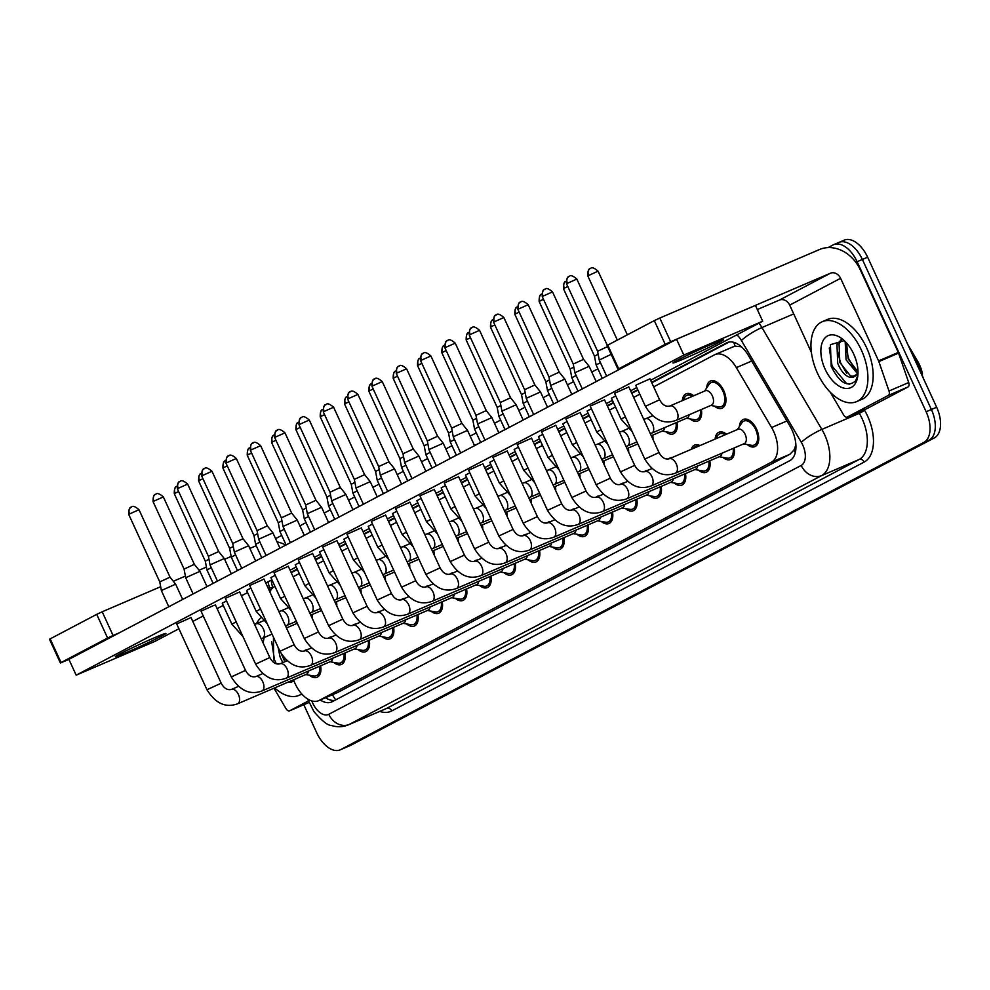 <?xml version="1.0" encoding="UTF-8"?>
<svg xmlns="http://www.w3.org/2000/svg" width="990" height="990" viewBox="0 0 990 990"><rect width="100%" height="100%" fill="white"/><g stroke="black" fill="none" stroke-linecap="round" stroke-linejoin="round"><path stroke-width="1.49" d="M706.637 388.031A14.788 8.415 66.8 0 1 710.461 381.002A14.788 8.415 66.8 0 1 723.752 390.654A14.788 8.415 66.8 0 1 722.118 408.177A14.788 8.415 66.8 0 1 714.384 406.11M682.32 400.641A14.788 8.415 66.8 0 1 686.132 393.81A14.788 8.415 66.8 0 1 693.705 395.765M739.431 426.48A14.788 8.415 66.8 0 1 743.255 419.451A14.788 8.415 66.8 0 1 756.546 429.103A14.788 8.415 66.8 0 1 754.912 446.626A14.788 8.415 66.8 0 1 747.178 444.56M715.114 439.09A14.788 8.415 66.8 0 1 718.926 432.259A14.788 8.415 66.8 0 1 726.499 434.214M691.255 449.336A14.788 8.415 66.8 0 1 694.596 445.079A14.788 8.415 66.8 0 1 699.992 445.587M668.72 458.964A14.788 8.415 66.8 0 1 670.279 457.887A14.788 8.415 66.8 0 1 672.222 457.491M644.391 471.772A14.788 8.415 66.8 0 1 645.95 470.708A14.788 8.415 66.8 0 1 647.905 470.312M620.074 484.58A14.788 8.415 66.8 0 1 621.633 483.516A14.788 8.415 66.8 0 1 623.576 483.12M595.745 497.401A14.788 8.415 66.8 0 1 597.304 496.337A14.788 8.415 66.8 0 1 599.259 495.928M571.416 510.209A14.788 8.415 66.8 0 1 572.987 509.145A14.788 8.415 66.8 0 1 574.93 508.749M547.099 523.029A14.788 8.415 66.8 0 1 548.658 521.965A14.788 8.415 66.8 0 1 550.601 521.557M522.769 535.837A14.788 8.415 66.8 0 1 524.341 534.773A14.788 8.415 66.8 0 1 526.284 534.377M498.453 548.658A14.788 8.415 66.8 0 1 500.012 547.581A14.788 8.415 66.8 0 1 501.955 547.185M474.123 561.466A14.788 8.415 66.8 0 1 475.683 560.402A14.788 8.415 66.8 0 1 477.638 560.006M449.807 574.274A14.788 8.415 66.8 0 1 451.366 573.21A14.788 8.415 66.8 0 1 453.309 572.814M425.477 587.095A14.788 8.415 66.8 0 1 427.036 586.031A14.788 8.415 66.8 0 1 428.992 585.635M401.148 599.903A14.788 8.415 66.8 0 1 402.72 598.839A14.788 8.415 66.8 0 1 404.663 598.443M376.831 612.723A14.788 8.415 66.8 0 1 378.39 611.659A14.788 8.415 66.8 0 1 380.333 611.251M352.502 625.532A14.788 8.415 66.8 0 1 354.074 624.467A14.788 8.415 66.8 0 1 356.016 624.071M328.185 638.352A14.788 8.415 66.8 0 1 329.744 637.288A14.788 8.415 66.8 0 1 331.687 636.879M303.856 651.16A14.788 8.415 66.8 0 1 305.415 650.096A14.788 8.415 66.8 0 1 307.37 649.7M293.572 679.796A26.099 14.85 -113.2 0 0 295.131 683.657A26.099 14.85 -113.2 0 0 318.594 700.697A26.099 14.85 -113.2 0 0 319.201 700.413L771.42 462.182A26.099 14.85 -113.2 0 0 771.606 427.544L736.35 367.624A26.099 14.85 -113.2 0 0 714.978 354.593A26.099 14.85 -113.2 0 0 714.372 354.89L653.672 386.855M922.482 373.985A23.488 13.365 -113.2 0 0 917.643 361.251L907.793 344.508M795.812 443.805A26.099 14.85 66.8 0 1 793.819 450.215L794.054 450.091A8.7 4.95 -113.2 0 0 795.935 447.245M741.436 346.834L735.125 346.154L732.823 346.97M318.594 700.697L337.652 692.493L789.871 454.274L793.819 450.215M274.948 586.377L274.539 586.587A26.099 14.85 -113.2 0 0 269.886 591.983M639.8 394.168L633.662 397.411M615.483 406.977L609.333 410.219M591.154 419.797L585.016 423.027M566.825 432.605L560.687 435.848M542.508 445.426L536.357 448.656M518.178 458.234L512.04 461.476M493.861 471.054L487.711 474.284M469.532 483.863L463.394 487.105M445.215 496.683L439.065 499.913M420.886 509.491L414.748 512.733M396.557 522.299L390.419 525.542M372.24 535.12L366.09 538.35M347.911 547.928L341.773 551.17M323.594 560.748L317.443 563.978M299.265 573.557L293.127 576.799M336.476 601.722A14.788 8.415 66.8 0 1 336.773 605.991M360.805 588.914A14.788 8.415 66.8 0 1 361.09 593.183M385.122 576.106A14.788 8.415 66.8 0 1 385.419 580.363M409.452 563.285A14.788 8.415 66.8 0 1 409.736 567.555M433.781 550.477A14.788 8.415 66.8 0 1 434.065 554.734M458.098 537.657A14.788 8.415 66.8 0 1 458.395 541.926M482.427 524.849A14.788 8.415 66.8 0 1 482.712 529.106M506.744 512.028A14.788 8.415 66.8 0 1 507.041 516.297M531.073 499.22A14.788 8.415 66.8 0 1 531.358 503.477M555.39 486.399A14.788 8.415 66.8 0 1 555.687 490.669M579.719 473.591A14.788 8.415 66.8 0 1 580.004 477.861M604.048 460.783A14.788 8.415 66.8 0 1 604.333 465.04M628.365 447.963A14.788 8.415 66.8 0 1 628.662 452.232M652.695 435.154A14.788 8.415 66.8 0 1 652.979 439.411M677.012 422.334A14.788 8.415 66.8 0 1 673.472 433.806A14.788 8.415 66.8 0 1 665.738 431.739M701.341 409.526A14.788 8.415 66.8 0 1 697.789 420.998A14.788 8.415 66.8 0 1 690.055 418.918M312.159 614.543A14.788 8.415 66.8 0 1 312.444 618.8M344.953 652.992A14.788 8.415 66.8 0 1 341.401 664.463A14.788 8.415 66.8 0 1 333.667 662.384M369.27 640.171A14.788 8.415 66.8 0 1 365.731 651.643A14.788 8.415 66.8 0 1 357.996 649.576M393.599 627.363A14.788 8.415 66.8 0 1 390.048 638.835A14.788 8.415 66.8 0 1 382.313 636.756M417.916 614.555A14.788 8.415 66.8 0 1 414.377 626.027A14.788 8.415 66.8 0 1 406.643 623.947M442.245 601.734A14.788 8.415 66.8 0 1 438.694 613.206A14.788 8.415 66.8 0 1 430.972 611.127M466.575 588.926A14.788 8.415 66.8 0 1 463.023 600.398A14.788 8.415 66.8 0 1 455.289 598.319M490.892 576.106A14.788 8.415 66.8 0 1 487.352 587.577A14.788 8.415 66.8 0 1 479.618 585.511M515.221 563.298A14.788 8.415 66.8 0 1 511.669 574.769A14.788 8.415 66.8 0 1 503.935 572.69M539.538 550.477A14.788 8.415 66.8 0 1 535.998 561.949A14.788 8.415 66.8 0 1 528.264 559.882M563.867 537.669A14.788 8.415 66.8 0 1 560.315 549.141A14.788 8.415 66.8 0 1 552.581 547.062M588.184 524.849A14.788 8.415 66.8 0 1 584.644 536.32A14.788 8.415 66.8 0 1 576.91 534.254M612.513 512.04A14.788 8.415 66.8 0 1 608.961 523.512A14.788 8.415 66.8 0 1 601.239 521.433M636.842 499.232A14.788 8.415 66.8 0 1 633.291 510.704A14.788 8.415 66.8 0 1 625.556 508.625M661.159 486.412A14.788 8.415 66.8 0 1 657.62 497.883A14.788 8.415 66.8 0 1 649.885 495.804M685.488 473.604A14.788 8.415 66.8 0 1 681.937 485.075A14.788 8.415 66.8 0 1 674.202 482.996M709.805 460.783A14.788 8.415 66.8 0 1 706.266 472.255A14.788 8.415 66.8 0 1 698.532 470.188M734.135 447.975A14.788 8.415 66.8 0 1 730.583 459.447A14.788 8.415 66.8 0 1 722.849 457.368M320.624 665.8A14.788 8.415 66.8 0 1 317.085 677.271A14.788 8.415 66.8 0 1 309.35 675.205M828.036 247.599L833.048 244.963A26.099 14.85 66.8 0 1 833.667 244.666A26.099 14.85 66.8 0 1 857.117 261.719L926.133 411.766L931.392 409.501A26.099 14.85 66.8 0 1 929.115 440.142L346.055 747.289A26.099 14.85 66.8 0 1 345.436 747.586A26.099 14.85 66.8 0 0 346.055 747.289L929.115 440.142A26.099 14.85 66.8 0 0 931.392 409.501L862.377 259.454L931.392 409.501L936.651 407.249A26.099 14.85 66.8 0 1 934.374 437.877L351.302 745.037A26.099 14.85 66.8 0 1 350.695 745.334L340.189 749.838A26.099 14.85 66.8 0 1 316.726 732.798L303.806 704.719M838.307 242.711A26.099 14.85 66.8 0 1 838.926 242.414A26.099 14.85 66.8 0 1 862.377 259.454A26.099 14.85 66.8 0 0 838.926 242.414L844.173 240.162A26.099 14.85 66.8 0 1 867.636 257.202L936.651 407.249M320.24 699.992A26.099 14.85 -113.2 0 0 331.638 701.972A26.099 14.85 -113.2 0 0 332.256 701.687L789.748 460.684A26.099 14.85 -113.2 0 0 789.933 426.046L748.514 355.645A26.099 14.85 -113.2 0 0 727.143 342.602A26.099 14.85 -113.2 0 0 726.536 342.899L651.606 382.363M334.868 700.314A26.099 14.85 66.8 0 1 325.5 697.74M926.133 411.766A26.099 14.85 66.8 0 1 923.868 442.394L340.795 749.554A26.099 14.85 66.8 0 1 340.189 749.838M275.579 538.634L281.717 535.404M299.896 525.826L306.046 522.584M324.225 513.006L330.363 509.776M348.542 500.197L354.692 496.955M372.871 487.389L379.009 484.147M397.188 474.569L403.338 471.339M421.517 461.761L427.655 458.519M445.834 448.94L451.985 445.71M470.163 436.132L476.301 432.89M494.493 423.312L500.631 420.082M518.81 410.504L524.96 407.261M543.139 397.683L549.277 394.453M567.456 384.875L573.606 381.633M591.785 372.067L597.923 368.825M637.733 389.676L631.595 392.906M613.416 402.485L607.266 405.727M589.087 415.305L582.949 418.535M564.758 428.113L558.62 431.355M540.441 440.934L534.291 444.164M516.112 453.742L509.974 456.984M491.795 466.562L485.644 469.792M467.466 479.37L461.328 482.613M443.149 492.179L436.998 495.421M418.82 504.999L412.682 508.229M394.49 517.807L388.352 521.049M370.173 530.628L364.023 533.857M345.844 543.436L339.706 546.678M321.527 556.256L315.377 559.486M297.198 569.064L291.06 572.307M291.246 572.715L297.396 569.485M315.575 559.907L321.713 556.665M339.892 547.086L346.042 543.857M364.221 534.278L370.359 531.036M388.538 521.458L394.688 518.228M412.867 508.65L419.005 505.407M437.196 495.829L443.334 492.599M461.513 483.021L467.664 479.779M485.843 470.213L491.981 466.971M510.159 457.392L516.31 454.163M534.489 444.584L540.627 441.342M558.806 431.764L564.956 428.534M583.135 418.956L589.273 415.713M607.452 406.135L613.602 402.905M631.781 393.327L637.919 390.085M651.804 382.784L729.172 342.02M305.724 674.574L313.719 675.947A13.043 7.425 -113.2 0 0 316.392 675.675A13.043 7.425 -113.2 0 0 319.634 666.233M237.575 703.816A7.833 4.455 -113.2 0 0 237.996 703.581A7.833 4.455 -113.2 0 0 238.442 694.534A7.833 4.455 -113.2 0 0 231.4 689.424C227.366 690.389 223.963 688.31 221.191 683.187L206.96 689.733C215.436 703.42 225.646 708.11 237.575 703.816L306.454 674.264A7.833 4.455 -113.2 0 0 308.422 671.034M168.795 606.746L161.419 590.696L162.608 589.966L175.638 584.162L182.667 599.445M131.509 506.954A5.655 4.641 62.2 0 0 131.237 507.09A5.655 4.641 62.2 0 0 129.603 513.921L128.737 514.454L159.761 581.897L170.033 577.17L175.638 584.162M311.293 616.312A13.043 7.425 -113.2 0 0 311.157 614.963M213.135 583.395L206.96 569.968L211.266 567.691M174.29 493.725C174.079 484.296 177.94 486.857 176.789 486.362L176.876 486.313A5.655 4.641 62.2 0 0 176.789 486.362A5.655 4.641 62.2 0 0 175.156 493.193L174.29 493.725L205.301 561.169L208.964 559.263M330.041 661.765L338.036 663.139A13.043 7.425 -113.2 0 0 340.721 662.867A13.043 7.425 -113.2 0 0 343.951 653.412M261.892 690.995A7.833 4.455 -113.2 0 0 262.325 690.773A7.833 4.455 -113.2 0 0 262.758 681.726A7.833 4.455 -113.2 0 0 255.729 676.603C251.683 677.568 248.28 675.502 245.508 670.379L231.289 676.925C239.766 690.599 249.975 695.289 261.892 690.995L330.771 661.456A7.833 4.455 -113.2 0 0 332.751 658.226M193.124 593.938L185.736 577.888L186.937 577.158L199.968 571.341L206.997 586.625M155.838 494.146A5.655 4.641 62.2 0 0 155.566 494.27A5.655 4.641 62.2 0 0 153.933 501.113L153.066 501.645L184.078 569.077L194.349 564.35L199.968 571.341M354.371 648.945L362.365 650.319A13.043 7.425 -113.2 0 0 365.038 650.046A13.043 7.425 -113.2 0 0 368.28 640.604M286.221 678.187A7.833 4.455 -113.2 0 0 286.642 677.952A7.833 4.455 -113.2 0 0 287.088 668.906A7.833 4.455 -113.2 0 0 280.046 663.795C276.012 664.76 272.609 662.681 269.837 657.558L255.618 664.104C264.095 677.791 274.292 682.481 286.221 678.187L355.101 648.636A7.833 4.455 -113.2 0 0 357.081 645.406M217.441 581.118L210.066 565.08L211.266 564.337L224.285 558.533L231.314 573.816M180.168 481.326A5.655 4.641 62.2 0 0 179.883 481.462A5.655 4.641 62.2 0 0 178.249 488.293L177.383 488.825L208.407 556.269L218.679 551.541L224.285 558.533M378.687 636.137L386.682 637.51A13.043 7.425 -113.2 0 0 389.367 637.238A13.043 7.425 -113.2 0 0 392.597 627.796M310.551 665.367A7.833 4.455 -113.2 0 0 310.971 665.144A7.833 4.455 -113.2 0 0 311.404 656.098A7.833 4.455 -113.2 0 0 304.376 650.987C300.341 651.952 296.938 649.873 294.166 644.75L279.935 651.296C288.412 664.971 298.621 669.673 310.551 665.367L379.418 635.827A7.833 4.455 -113.2 0 0 381.397 632.598M241.77 568.31L234.383 552.259L235.583 551.529L248.614 545.713L255.643 560.996M204.485 468.518A5.655 4.641 62.2 0 0 204.212 468.641A5.655 4.641 62.2 0 0 202.579 475.485L201.713 476.017L232.724 543.448L243.008 538.733L248.614 545.713M403.017 623.329L411.011 624.69A13.043 7.425 -113.2 0 0 413.696 624.418A13.043 7.425 -113.2 0 0 416.926 614.976M334.868 652.559A7.833 4.455 -113.2 0 0 335.288 652.323A7.833 4.455 -113.2 0 0 335.734 643.277A7.833 4.455 -113.2 0 0 328.692 638.166C324.658 639.132 321.255 637.053 318.483 631.942L304.264 638.476C312.741 652.163 322.938 656.853 334.868 652.559L403.747 623.007A7.833 4.455 -113.2 0 0 405.727 619.777M266.087 555.489L258.712 539.451L259.912 538.708L272.931 532.905L279.96 548.188M228.814 455.697A5.655 4.641 62.2 0 0 228.542 455.833A5.655 4.641 62.2 0 0 226.896 462.664L226.029 463.196L257.053 530.64L267.325 525.913L272.931 532.905M335.622 603.492A13.043 7.425 -113.2 0 0 335.486 602.155M237.464 570.574L231.289 557.16L235.595 554.883M198.606 480.905C198.408 471.488 202.257 474.037 201.119 473.542L201.193 473.505A5.655 4.641 62.2 0 0 201.119 473.542A5.655 4.641 62.2 0 0 199.473 480.385L198.606 480.905L229.631 548.349L233.294 546.443M359.939 590.683A13.043 7.425 -113.2 0 0 359.803 589.335M261.781 557.766L255.606 544.339L259.912 542.062M222.936 468.097C222.725 458.667 226.586 461.229 225.435 460.734L225.522 460.684A5.655 4.641 62.2 0 0 225.435 460.734A5.655 4.641 62.2 0 0 223.802 467.565L222.936 468.097L253.96 535.54L257.623 533.635M384.269 577.863A13.043 7.425 -113.2 0 0 384.132 576.527M286.11 544.946L279.935 531.531L284.241 529.254M247.265 455.289C247.054 445.859 250.916 448.408 249.765 447.913L249.839 447.876A5.655 4.641 62.2 0 0 249.765 447.913A5.655 4.641 62.2 0 0 248.119 454.757L247.265 455.289L278.277 522.72L281.94 520.814M301.69 693.841A43.498 24.762 66.8 0 1 298.98 695.376A43.498 24.762 66.8 0 1 274.663 687.902M281.556 654.316L284.873 661.728M278.042 647.175L280.121 657.113L282.781 662.619M263.291 643.314A28.364 16.149 66.8 0 1 264.231 637.486M273.463 637.226L273.599 660.095M294.005 680.971A28.364 16.149 66.8 0 1 288.016 682.172M256.435 623.787A43.498 24.762 66.8 0 1 260.568 618.119M282.855 656.259L285.343 661.518M271.668 641.755L274.49 659.823L276.309 663.795M861.387 350.101A43.498 24.762 66.8 0 1 856.585 401.631A43.498 24.762 66.8 0 1 817.48 373.23A43.498 24.762 66.8 0 1 822.294 321.688A43.498 24.762 66.8 0 1 861.387 350.101M822.294 321.688L827.541 319.436A43.498 24.762 66.8 0 1 866.646 347.849A43.498 24.762 66.8 0 1 861.845 399.378L856.585 401.631M841.921 339.644L839.05 343.802L839.817 362.476L850.497 375.915L854.642 376.447M841.351 339.483L836.971 344.693L837.726 363.367C841.252 371.745 845.559 376.435 850.62 377.425L857.971 373.935M846.561 342.961L848.158 358.887L857.996 371.931M845.163 341.488L846.079 359.791L857.328 373.453M853.615 353.826L855.843 359.444M825.115 369.208A28.364 16.149 66.8 0 1 823.123 340.548A28.364 16.149 66.8 0 1 841.649 338.444A28.364 16.149 66.8 0 1 853.751 354.123A28.364 16.149 66.8 0 1 857.773 376.064A28.364 16.149 66.8 0 1 844.309 388.229A28.364 16.149 66.8 0 1 825.115 369.208M844.272 340.622L830.412 344.693L831.204 366.362C839.52 382.895 847.663 387.746 855.62 380.89L857.909 374.888M858.008 371.894A19.664 11.199 66.8 0 1 853.764 376.918A19.664 11.199 66.8 0 1 850.62 377.425M846.054 348.232L848.789 358.912L855.001 369.716M837.713 351.809L840.448 362.501L846.66 373.292M829.274 348.01L832.095 366.077L846.45 383.427L849.544 384.219M308.484 700.87L289.674 710.783L309.078 702.455L289.575 710.832A4.344 2.475 -113.2 0 0 289.674 710.783M285.801 545.106A34.799 28.574 62.2 0 0 277.064 541.889M60.402 662.966L49.5 639.28L50.168 638.872L61.058 662.558L60.402 662.966L68.916 659.402M96.711 614.357L102.193 611.783L113.083 635.481L107.601 638.043L96.711 614.357L50.168 638.872M256.237 545.7L249.864 548.435M231.153 556.454L224.619 559.263M206.415 567.072L199.064 570.228M185.402 576.093L173.324 581.266M160.665 586.699L102.193 611.783M107.601 638.043L61.058 662.558M113.083 635.481L119.394 632.771M273.97 688.199L286.011 708.654A4.344 2.475 -113.2 0 0 289.575 710.832M888.327 395.418A4.344 2.475 -113.2 0 0 888.995 391.013L878.86 361.585A4.344 2.475 -113.2 0 0 878.576 360.88L898.301 352.415A4.344 2.475 66.8 0 1 898.574 353.121L908.709 382.548A4.344 2.475 66.8 0 1 908.04 386.954L888.327 395.418L847.279 417.038L866.993 408.585A4.344 2.475 66.8 0 1 866.894 408.635A4.344 2.475 66.8 0 1 866.782 408.672M908.04 386.954L866.993 408.585M898.301 352.415L860.31 269.849A34.799 28.574 62.2 0 0 819.497 249.529L659.798 318.05L670.688 341.736L830.4 273.228A8.7 7.14 -117.8 0 1 840.597 278.301L878.576 360.88M618.008 369.233L607.105 345.535L607.773 345.126L618.663 368.825L618.008 369.233L626.064 365.854M670.688 341.736L665.206 344.31L654.316 320.611L607.773 345.126M654.316 320.611L659.798 318.05M665.206 344.31L618.663 368.825M757.325 309.548L779.464 300.057A8.7 7.14 -117.8 0 1 789.673 305.13L811.392 352.378M830.239 392.189L843.616 414.921A4.344 2.475 -113.2 0 0 847.18 417.087A4.344 2.475 -113.2 0 0 847.279 417.038M636.966 384.652L635.766 385.382L645.393 406.321L659.612 399.774L649.985 378.848L636.966 384.652M615.743 395.926L611.436 398.203L621.064 419.129L625.371 416.852M591.414 408.734L587.12 411.011L596.735 431.937L601.041 429.66M567.097 421.554L562.79 423.831L572.418 444.757L576.725 442.481M542.768 434.363L538.461 436.639L548.089 457.566L552.395 455.289M518.451 447.183L514.144 449.46L523.772 470.386L528.078 468.109M627.561 387.498L614.543 393.302L644.799 459.088L659.018 452.541C661.79 457.665 665.193 459.744 669.228 458.778A7.833 4.455 -113.2 0 1 676.269 463.889A7.833 4.455 -113.2 0 1 675.824 472.935A7.833 4.455 -113.2 0 1 675.403 473.171L744.282 443.619A7.833 4.455 -113.2 0 0 745.148 434.338A7.833 4.455 -113.2 0 0 738.107 429.227L669.228 458.778M603.244 400.307L590.213 406.123L620.47 471.908L634.701 465.362C637.461 470.473 640.864 472.552 644.911 471.587A7.833 4.455 -113.2 0 1 651.94 476.71A7.833 4.455 -113.2 0 1 651.507 485.743A7.833 4.455 -113.2 0 1 651.074 485.979L719.953 456.427A7.833 4.455 -113.2 0 0 721.933 453.21M578.915 413.127L565.884 418.931L596.141 484.716L610.372 478.17C613.144 483.293 616.547 485.372 620.582 484.407A7.833 4.455 -113.2 0 1 627.623 489.518A7.833 4.455 -113.2 0 1 627.177 498.564A7.833 4.455 -113.2 0 1 626.757 498.799L695.636 469.248A7.833 4.455 -113.2 0 0 697.604 466.018M554.598 425.935L541.567 431.739L571.824 497.525L586.043 490.99C588.815 496.101 592.218 498.18 596.252 497.215A7.833 4.455 -113.2 0 1 603.294 502.326A7.833 4.455 -113.2 0 1 602.861 511.372A7.833 4.455 -113.2 0 1 602.427 511.607L671.307 482.056A7.833 4.455 -113.2 0 0 673.287 478.838M530.269 438.756L517.238 444.56L547.495 510.345L561.726 503.799C564.498 508.922 567.901 511.001 571.935 510.036A7.833 4.455 -113.2 0 1 578.977 515.146A7.833 4.455 -113.2 0 1 578.531 524.193A7.833 4.455 -113.2 0 1 578.111 524.428L646.99 494.876A7.833 4.455 -113.2 0 0 648.957 491.646M505.94 451.564L492.921 457.368L523.178 523.153L537.397 516.619C540.169 521.73 543.572 523.809 547.606 522.844A7.833 4.455 -113.2 0 1 554.648 527.955A7.833 4.455 -113.2 0 1 554.202 537.001A7.833 4.455 -113.2 0 1 553.781 537.236L622.661 507.684A7.833 4.455 -113.2 0 0 624.64 504.454M494.121 459.991L489.815 462.268L499.443 483.194L503.749 480.917M469.805 472.812L465.498 475.089L475.126 496.015L479.42 493.738M445.475 485.62L441.169 487.897L450.796 508.823L455.103 506.546M421.146 498.428L416.852 500.705L426.467 521.643L430.774 519.366M396.829 511.248L392.523 513.525L402.15 534.452L406.457 532.175M481.623 464.372L468.592 470.188L498.849 535.974L513.08 529.427C515.852 534.55 519.255 536.63 523.289 535.664A7.833 4.455 -113.2 0 1 530.331 540.775A7.833 4.455 -113.2 0 1 529.885 549.821A7.833 4.455 -113.2 0 1 529.464 550.044L598.331 520.505A7.833 4.455 -113.2 0 0 600.311 517.275M457.293 477.192L444.275 482.996L474.532 548.782L488.751 542.235C491.523 547.359 494.926 549.438 498.96 548.472A7.833 4.455 -113.2 0 1 506.001 553.583A7.833 4.455 -113.2 0 1 505.556 562.629A7.833 4.455 -113.2 0 1 505.135 562.865L574.014 533.313A7.833 4.455 -113.2 0 0 575.994 530.083M432.976 490L419.946 495.817L450.203 561.602L464.434 555.056C467.193 560.179 470.609 562.246 474.643 561.293A7.833 4.455 -113.2 0 1 481.672 566.404A7.833 4.455 -113.2 0 1 481.239 575.45A7.833 4.455 -113.2 0 1 480.806 575.673L549.685 546.134A7.833 4.455 -113.2 0 0 551.665 542.904M408.647 502.821L395.616 508.625L425.886 574.41L440.104 567.864C442.877 572.987 446.28 575.066 450.314 574.101A7.833 4.455 -113.2 0 1 457.355 579.212A7.833 4.455 -113.2 0 1 456.91 588.258A7.833 4.455 -113.2 0 1 456.489 588.493L525.368 558.942A7.833 4.455 -113.2 0 0 527.348 555.712M384.33 515.629L371.3 521.445L401.556 587.218L415.775 580.685C418.547 585.795 421.95 587.874 425.997 586.909A7.833 4.455 -113.2 0 1 433.026 592.032A7.833 4.455 -113.2 0 1 432.593 601.066A7.833 4.455 -113.2 0 1 432.16 601.301L501.039 571.75A7.833 4.455 -113.2 0 0 503.019 568.532M372.5 524.057L368.206 526.333L377.821 547.26L382.128 544.983M348.183 536.877L343.877 539.154L353.504 560.08L357.811 557.803M323.854 549.685L319.547 551.962L329.175 572.888L333.482 570.611M360.001 528.45L346.97 534.254L377.227 600.039L391.458 593.493C394.23 598.616 397.634 600.695 401.668 599.73A7.833 4.455 -113.2 0 1 408.709 604.841A7.833 4.455 -113.2 0 1 408.264 613.887A7.833 4.455 -113.2 0 1 407.843 614.122L476.722 584.57A7.833 4.455 -113.2 0 0 478.69 581.34M335.684 541.258L322.653 547.062L352.91 612.847L367.129 606.313C369.901 611.424 373.304 613.503 377.339 612.538A7.833 4.455 -113.2 0 1 384.38 617.649A7.833 4.455 -113.2 0 1 383.947 626.695A7.833 4.455 -113.2 0 1 383.514 626.93L452.393 597.378A7.833 4.455 -113.2 0 0 454.373 594.161M299.537 562.506L295.23 564.783L304.858 585.709L309.152 583.432M275.208 575.314L270.901 577.591L280.529 598.517L284.835 596.24M250.878 588.134L246.584 590.411L256.212 611.337L260.506 609.06M287.026 566.886L274.007 572.69L304.264 638.476M262.709 579.695L249.678 585.511L279.935 651.296M238.38 592.515L225.361 598.319L255.618 664.104M214.063 605.323L201.032 611.139L231.289 676.925M311.355 554.078L298.324 559.882L328.581 625.668L342.812 619.121C345.584 624.245 348.987 626.324 353.022 625.358A7.833 4.455 -113.2 0 1 360.063 630.469A7.833 4.455 -113.2 0 1 359.618 639.515A7.833 4.455 -113.2 0 1 359.197 639.738L428.064 610.199A7.833 4.455 -113.2 0 0 430.044 606.969M226.562 600.942L222.255 603.219L231.883 624.146L236.189 621.869M189.733 618.144L176.703 623.947L206.96 689.733M677.197 360.348A27.831 1.04 155.3 0 0 672.94 362.959A27.831 1.04 155.3 0 0 691.094 355.695A27.831 1.04 155.3 0 0 719.26 342.305A27.831 1.04 155.3 0 0 723.517 339.694A27.831 1.04 155.3 0 0 705.363 346.958A27.831 1.04 155.3 0 0 677.197 360.348M119.592 654.081A27.831 1.04 155.3 0 0 115.335 656.692A27.831 1.04 155.3 0 0 133.489 649.44A27.831 1.04 155.3 0 0 161.655 636.038A27.831 1.04 155.3 0 0 165.912 633.427A27.831 1.04 155.3 0 0 147.758 640.691A27.831 1.04 155.3 0 0 119.592 654.081M650.64 380.259L762.696 321.218L683.818 355.051L76.168 675.168L155.034 641.334L178.918 628.749M192.79 621.448L203.235 615.941M217.107 608.627L223.257 605.397M241.436 595.819L247.574 592.577M265.765 582.999L271.904 579.769M290.082 570.191L296.233 566.948M314.412 557.37L320.55 554.14M338.729 544.562L344.879 541.32M363.058 531.741L369.196 528.511M387.375 518.933L393.525 515.691M411.704 506.125L417.842 502.883M436.033 493.305L442.171 490.075M460.35 480.496L466.5 477.254M484.679 467.676L490.817 464.446M508.996 454.868L515.146 451.626M533.325 442.047L539.463 438.818M557.642 429.239L563.793 425.997M581.971 416.419L588.11 413.189M606.301 403.611L612.439 400.381M630.618 390.803L636.768 387.56M648.784 379.578L649.985 378.848M762.696 321.218L755.432 305.427L676.554 339.261L68.904 659.365L76.168 675.168M683.818 355.051L676.554 339.261M427.334 610.508L435.328 611.882A13.043 7.425 -113.2 0 0 438.013 611.61A13.043 7.425 -113.2 0 0 441.255 602.168M290.417 542.681L283.029 526.63L284.229 525.9L297.26 520.084L304.289 535.367M253.131 442.889A5.655 4.641 62.2 0 0 252.858 443.025A5.655 4.641 62.2 0 0 251.225 449.856L250.359 450.388L281.383 517.832L291.654 513.105L297.26 520.084M451.663 597.7L459.657 599.074A13.043 7.425 -113.2 0 0 462.342 598.789A13.043 7.425 -113.2 0 0 465.572 589.347M314.733 529.86L307.358 513.822L308.558 513.092L321.589 507.276L328.606 522.559M277.46 430.081A5.655 4.641 62.2 0 0 277.188 430.204A5.655 4.641 62.2 0 0 275.542 437.036L274.688 437.568L305.7 505.011L315.971 500.284L321.577 507.276M475.98 584.88L483.986 586.253A13.043 7.425 -113.2 0 0 486.659 585.981A13.043 7.425 -113.2 0 0 489.901 576.539M339.063 517.052L331.687 501.002L332.875 500.272L345.906 494.456L352.935 509.739M301.777 417.26A5.655 4.641 62.2 0 0 301.505 417.396A5.655 4.641 62.2 0 0 299.871 424.227L299.005 424.76L330.029 492.203L340.3 487.476L345.906 494.456M408.598 565.055A13.043 7.425 -113.2 0 0 408.462 563.718M310.427 532.137L304.264 518.723L308.558 516.446M271.582 442.468C271.384 433.038 275.232 435.6 274.082 435.105L274.168 435.055A5.655 4.641 62.2 0 0 274.082 435.105A5.655 4.641 62.2 0 0 272.448 441.936L271.582 442.468L302.606 509.912L306.269 508.006M432.915 552.234A13.043 7.425 -113.2 0 0 432.779 550.898M334.756 519.317L328.581 505.902L332.887 503.625M295.911 429.66C295.701 420.23 299.562 422.779 298.411 422.285L298.485 422.247A5.655 4.641 62.2 0 0 298.411 422.285A5.655 4.641 62.2 0 0 296.777 429.128L295.911 429.66L326.923 497.091L330.586 495.186M457.244 539.426A13.043 7.425 -113.2 0 0 457.108 538.09M359.073 506.509L352.91 493.094L357.217 490.817M320.228 416.839C320.03 407.41 323.879 409.971 322.728 409.476L322.814 409.439A5.655 4.641 62.2 0 0 322.728 409.476A5.655 4.641 62.2 0 0 321.094 416.307L320.228 416.839L351.252 484.283L354.915 482.378M500.309 572.072L508.303 573.445A13.043 7.425 -113.2 0 0 510.989 573.173A13.043 7.425 -113.2 0 0 514.218 563.718M363.392 504.244L356.004 488.194L357.204 487.464L370.235 481.647L377.264 496.93M326.106 404.452A5.655 4.641 62.2 0 0 325.834 404.576A5.655 4.641 62.2 0 0 324.2 411.419L323.334 411.939L354.346 479.383L364.629 474.656L370.235 481.647M524.638 559.251L532.632 560.625A13.043 7.425 -113.2 0 0 535.305 560.352A13.043 7.425 -113.2 0 0 538.548 550.91M387.709 491.424L380.333 475.373L381.534 474.643L394.552 468.839L401.581 484.122M350.435 391.632A5.655 4.641 62.2 0 0 350.151 391.768A5.655 4.641 62.2 0 0 348.517 398.599L347.651 399.131L378.675 466.575L388.946 461.847L394.552 468.839M548.955 546.443L556.949 547.817A13.043 7.425 -113.2 0 0 559.635 547.544A13.043 7.425 -113.2 0 0 562.865 538.09M412.038 478.615L404.65 462.565L405.851 461.835L418.881 456.019L425.91 471.302M374.752 378.824A5.655 4.641 62.2 0 0 374.48 378.947A5.655 4.641 62.2 0 0 372.846 385.791L371.98 386.323L402.992 453.754L413.275 449.027L418.881 456.019M573.284 533.622L581.279 534.996A13.043 7.425 -113.2 0 0 583.952 534.724A13.043 7.425 -113.2 0 0 587.194 525.282M436.355 465.795L428.979 449.757L430.18 449.014L443.198 443.211L450.227 458.494M399.081 366.003A5.655 4.641 62.2 0 0 398.809 366.139A5.655 4.641 62.2 0 0 397.163 372.97L396.297 373.502L427.321 440.946L437.592 436.219L443.198 443.211M597.601 520.814L605.595 522.188A13.043 7.425 -113.2 0 0 608.281 521.916A13.043 7.425 -113.2 0 0 611.511 512.474M460.684 452.987L453.296 436.937L454.497 436.206L467.528 430.39L474.557 445.673M423.398 353.195A5.655 4.641 62.2 0 0 423.126 353.331A5.655 4.641 62.2 0 0 421.493 360.162L420.626 360.694L451.65 428.125L461.922 423.411L467.528 430.39M481.561 526.606A13.043 7.425 -113.2 0 0 481.425 525.269M383.402 493.688L377.227 480.274L381.534 477.997M344.557 404.031C344.347 394.602 348.208 397.151 347.057 396.668L347.144 396.619A5.655 4.641 62.2 0 0 347.057 396.668A5.655 4.641 62.2 0 0 345.423 403.499L344.557 404.031L375.569 471.475L379.232 469.569M505.89 513.798A13.043 7.425 -113.2 0 0 505.754 512.461M407.732 480.88L401.556 467.466L405.863 465.189M368.874 391.211C368.676 381.781 372.525 384.343 371.386 383.848L371.46 383.811A5.655 4.641 62.2 0 0 371.386 383.848A5.655 4.641 62.2 0 0 369.74 390.679L368.874 391.211L399.898 458.655L403.561 456.749M530.207 500.989A13.043 7.425 -113.2 0 0 530.071 499.641M432.048 468.072L425.873 454.645L430.18 452.368M393.203 378.403C392.993 368.973 396.854 371.535 395.703 371.04L395.79 370.99A5.655 4.641 62.2 0 0 395.703 371.04A5.655 4.641 62.2 0 0 394.07 377.871L393.203 378.403L424.227 445.846L427.878 443.941M554.536 488.169A13.043 7.425 -113.2 0 0 554.4 486.832M456.378 455.252L450.203 441.837L454.509 439.56M417.532 365.582C417.322 356.165 421.171 358.714 420.032 358.219L420.107 358.182A5.655 4.641 62.2 0 0 420.032 358.219A5.655 4.641 62.2 0 0 418.386 365.062L417.532 365.582L448.544 433.026L452.207 431.12M578.865 475.361A13.043 7.425 -113.2 0 0 578.717 474.024M480.695 442.443L474.532 429.017L478.826 426.739M441.849 352.774C441.639 343.344 445.5 345.906 444.349 345.411L444.436 345.361A5.655 4.641 62.2 0 0 444.349 345.411A5.655 4.641 62.2 0 0 442.716 352.242L441.849 352.774L472.874 420.218L476.536 418.312M621.93 508.006L629.925 509.367A13.043 7.425 -113.2 0 0 632.61 509.095A13.043 7.425 -113.2 0 0 635.84 499.653M485.001 440.166L477.625 424.128L478.826 423.386L491.857 417.582L498.873 432.865M447.728 340.387A5.655 4.641 62.2 0 0 447.455 340.511A5.655 4.641 62.2 0 0 445.809 347.341L444.943 347.874L475.967 415.317L486.239 410.59L491.844 417.582M646.247 495.186L654.241 496.559A13.043 7.425 -113.2 0 0 656.927 496.287A13.043 7.425 -113.2 0 0 660.169 486.845M509.33 427.358L501.955 411.308L503.143 410.578L516.174 404.762L523.203 420.045M472.044 327.566A5.655 4.641 62.2 0 0 471.772 327.702A5.655 4.641 62.2 0 0 470.139 334.533L469.272 335.065L500.296 402.509L510.568 397.782L516.174 404.762M670.577 482.378L678.571 483.751A13.043 7.425 -113.2 0 0 681.256 483.479A13.043 7.425 -113.2 0 0 684.486 474.024M533.659 414.538L526.272 398.5L527.472 397.77L540.503 391.953L547.532 407.236M496.374 314.758A5.655 4.641 62.2 0 0 496.101 314.882A5.655 4.641 62.2 0 0 494.468 321.725L493.602 322.245L524.613 389.689L534.885 384.962L540.503 391.953M694.906 469.557L702.9 470.931A13.043 7.425 -113.2 0 0 705.573 470.658A13.043 7.425 -113.2 0 0 708.815 461.216M557.976 401.73L550.601 385.679L551.789 384.949L564.82 379.145L571.849 394.416M520.691 301.938A5.655 4.641 62.2 0 0 520.418 302.074A5.655 4.641 62.2 0 0 518.785 308.905L517.918 309.437L548.943 376.881L559.214 372.153L564.82 379.145M698.037 446.416A13.043 7.425 -113.2 0 0 695.289 446.676A13.043 7.425 -113.2 0 0 693.248 448.433L693.198 448.495M719.223 456.749L727.217 458.123A13.043 7.425 -113.2 0 0 729.902 457.85A13.043 7.425 -113.2 0 0 733.132 448.396M582.306 388.921L574.918 372.871L576.118 372.141L589.149 366.325L596.178 381.608M545.02 289.13A5.655 4.641 62.2 0 0 544.748 289.253A5.655 4.641 62.2 0 0 543.114 296.097L542.248 296.616L573.26 364.06L583.543 359.345M725.187 434.771A13.043 7.425 -113.2 0 0 719.606 433.868A13.043 7.425 -113.2 0 0 717.564 435.625L715.287 439.016M743.552 443.928L751.546 445.302A13.043 7.425 -113.2 0 0 754.219 445.03A13.043 7.425 -113.2 0 0 755.667 429.573A13.043 7.425 -113.2 0 0 743.935 421.047A13.043 7.425 -113.2 0 0 741.894 422.804L737.377 429.549M606.623 376.101L599.247 360.051L611.152 354.346M569.349 276.309A5.655 4.641 62.2 0 0 569.064 276.445A5.655 4.641 62.2 0 0 567.431 283.276L566.565 283.808L597.589 351.252L607.588 346.587M603.182 462.54A13.043 7.425 -113.2 0 0 603.046 461.204M505.024 429.623L498.849 416.208L503.155 413.931M466.179 339.966C465.968 330.536 469.829 333.086 468.678 332.591L468.753 332.553A5.655 4.641 62.2 0 0 468.678 332.591A5.655 4.641 62.2 0 0 467.045 339.434L466.179 339.966L497.19 407.397L500.853 405.492M627.511 449.732A13.043 7.425 -113.2 0 0 627.375 448.396M529.341 416.815L523.178 403.4L527.484 401.123M490.496 327.146C490.298 317.716 494.146 320.277 492.995 319.782L493.082 319.745A5.655 4.641 62.2 0 0 492.995 319.782A5.655 4.641 62.2 0 0 491.362 326.613L490.496 327.146L521.52 394.589L525.183 392.683M651.828 436.912A13.043 7.425 -113.2 0 0 651.692 435.575M553.67 403.994L547.495 390.58L551.801 388.303M514.825 314.337C514.614 304.908 518.475 307.457 517.325 306.962L517.411 306.925A5.655 4.641 62.2 0 0 517.325 306.962A5.655 4.641 62.2 0 0 515.691 313.805L514.825 314.337L545.837 381.769L549.5 379.863M662.112 431.108L670.106 432.482A13.043 7.425 -113.2 0 0 672.779 432.209A13.043 7.425 -113.2 0 0 676.021 422.767M651.296 435.749L662.842 430.799A7.833 4.455 -113.2 0 0 664.81 427.569M577.999 391.186L571.824 377.772L576.13 375.495M539.142 301.517C538.944 292.087 542.792 294.649 541.641 294.154L541.728 294.117A5.655 4.641 62.2 0 0 541.641 294.154A5.655 4.641 62.2 0 0 540.008 300.985L539.142 301.517L570.166 368.961L573.829 367.055M686.429 418.3L694.423 419.673A13.043 7.425 -113.2 0 0 697.109 419.401A13.043 7.425 -113.2 0 0 700.338 409.947M650.356 433.719L687.159 417.978A7.833 4.455 -113.2 0 0 689.139 414.761M602.316 378.366L596.141 364.951L600.447 362.674M563.471 288.709C563.261 279.279 567.121 281.841 565.971 281.346L566.057 281.296A5.655 4.641 62.2 0 0 565.971 281.346A5.655 4.641 62.2 0 0 564.337 288.177L563.471 288.709L594.495 356.153L598.146 354.247M692.394 396.322A13.043 7.425 -113.2 0 0 686.812 395.418A13.043 7.425 -113.2 0 0 684.771 397.176L682.494 400.566M710.758 405.479L718.752 406.853A13.043 7.425 -113.2 0 0 721.425 406.581A13.043 7.425 -113.2 0 0 722.873 391.124A13.043 7.425 -113.2 0 0 711.142 382.598A13.043 7.425 -113.2 0 0 709.1 384.355L704.583 391.1M711.488 405.17A7.833 4.455 -113.2 0 0 712.355 395.889A7.833 4.455 -113.2 0 0 705.313 390.778L669.822 406.011A7.833 4.455 -113.2 0 1 676.863 411.122A7.833 4.455 -113.2 0 1 676.418 420.168A7.833 4.455 -113.2 0 1 675.997 420.391L711.488 405.17M332.492 694.732A26.099 21.434 62.2 0 0 335.759 699.843M917.643 361.251L916.728 361.647M733.862 342.379A26.099 21.434 62.2 0 0 735.125 346.154M794.054 450.091A26.099 21.434 62.2 0 0 795.304 452.529M337.652 692.493L319.201 700.413M751.695 361.053L736.35 367.624M786.939 420.96L771.606 427.544M789.871 454.274L771.42 462.182M911.901 353.43L918.596 364.815A30.443 5.457 149.5 0 0 916.814 364.122M934.374 437.877L923.868 442.394M351.302 745.037L340.795 749.554M867.636 257.202L857.117 261.719M311.813 700.908A17.399 9.9 -113.2 0 0 312.741 703.135A17.399 9.9 -113.2 0 0 328.779 714.31L801.207 465.436A17.399 9.9 -113.2 0 0 802.729 445.017A17.399 9.9 -113.2 0 0 801.331 442.344L741.399 340.486A17.399 9.9 -113.2 0 0 736.907 334.806M759.058 323.136A34.799 19.812 66.8 0 1 761.929 327.554L821.861 429.4A34.799 19.812 66.8 0 1 824.645 434.746A34.799 19.812 66.8 0 1 821.613 475.596L349.185 724.457A34.799 19.812 66.8 0 1 348.381 724.853L385.84 708.778A34.799 19.812 -113.2 0 0 386.657 708.395L859.085 459.521A34.799 19.812 -113.2 0 0 862.117 418.683A34.799 19.812 -113.2 0 0 859.32 413.337L858.639 412.174M864.258 409.761L864.456 410.095A39.142 22.287 66.8 0 1 864.183 462.058L391.755 710.931A4.344 3.576 62.2 0 0 386.657 708.395L349.185 724.457A17.399 14.293 -117.8 0 1 328.779 714.31M864.456 410.095A4.344 0.78 -30.5 0 1 859.32 413.337L821.861 429.4A17.399 3.119 149.5 0 0 801.331 442.344M391.755 710.931A39.142 22.287 66.8 0 1 379.739 711.389M328.581 522.485L334.719 519.255M352.898 509.677L359.048 506.435M377.227 496.856L383.365 493.626M401.556 484.048L407.694 480.806M425.873 471.228L432.024 467.998M450.203 458.42L456.341 455.177M474.519 445.611L480.67 442.369M498.849 432.791L504.987 429.561M523.165 419.983L529.316 416.74M547.495 407.162L553.633 403.932M571.824 394.354L577.962 391.112M596.141 381.534L602.291 378.304M620.47 368.726L625.173 366.238M801.207 465.436A17.399 14.293 -117.8 0 0 821.613 475.596L859.085 459.521A4.344 3.576 62.2 0 1 864.183 462.058M741.399 340.486A17.399 3.119 149.5 0 1 761.929 327.554L793.708 313.917M271.272 580.091A17.399 9.9 -113.2 0 0 272.733 587.379L272.856 587.738M272.733 587.379A17.399 1.844 161 0 1 269.428 587.392L270.542 590.646M310.588 700.487A17.399 1.844 161 0 1 308.298 700.351L307.89 699.15M727.774 342.367L726.536 342.899M129.603 513.921L139.008 509.726L170.033 577.17M272.04 634.132L262.486 638.228A7.833 4.455 -113.2 0 0 262.919 637.993A7.833 4.455 -113.2 0 0 263.352 628.947A7.833 4.455 -113.2 0 0 256.323 623.836L263.278 620.854M175.156 493.193L178.621 491.498M153.933 501.113L163.338 496.918L194.362 564.362M178.249 488.293L187.654 484.098L218.679 551.541M202.579 475.485L211.984 471.289L243.008 538.733M226.896 462.664L236.313 458.469L267.325 525.913M296.369 621.312L286.815 625.408A7.833 4.455 -113.2 0 0 287.236 625.185A7.833 4.455 -113.2 0 0 287.682 616.139A7.833 4.455 -113.2 0 0 280.64 611.028L287.595 608.033M199.473 480.385L202.938 478.69M320.686 608.504L311.132 612.6A7.833 4.455 -113.2 0 0 311.565 612.365A7.833 4.455 -113.2 0 0 311.999 603.318A7.833 4.455 -113.2 0 0 304.969 598.207L311.924 595.225M223.802 467.565L227.267 465.869M345.015 595.683L335.462 599.779A7.833 4.455 -113.2 0 0 335.882 599.556A7.833 4.455 -113.2 0 0 336.328 590.51A7.833 4.455 -113.2 0 0 329.286 585.399L336.241 582.417M248.119 454.757L251.584 453.061M830.4 273.228L779.464 300.057M840.597 278.301L789.673 305.13M898.574 353.121L878.86 361.585M888.995 391.013L908.709 382.548M251.225 449.856L260.63 445.661L291.654 513.105M275.542 437.036L284.959 432.84L315.971 500.284M299.871 424.227L309.276 420.032L340.3 487.476M369.332 582.875L359.791 586.971A7.833 4.455 -113.2 0 0 360.212 586.736A7.833 4.455 -113.2 0 0 360.657 577.69A7.833 4.455 -113.2 0 0 353.616 572.579L360.57 569.596M272.448 441.936L275.913 440.253M393.661 570.054L384.108 574.163A7.833 4.455 -113.2 0 0 384.528 573.928A7.833 4.455 -113.2 0 0 384.974 564.882A7.833 4.455 -113.2 0 0 377.933 559.771L384.9 556.788M296.777 429.128L300.242 427.433M417.99 557.246L408.437 561.342A7.833 4.455 -113.2 0 0 408.858 561.107A7.833 4.455 -113.2 0 0 409.303 552.074A7.833 4.455 -113.2 0 0 402.262 546.95L409.216 543.968M321.094 416.307L324.559 414.624M324.2 411.419L333.605 407.224L364.617 474.656M348.517 398.599L357.922 394.404L388.946 461.847M372.846 385.791L382.251 381.596L413.275 449.039M397.163 372.97L406.581 368.775L437.592 436.219M421.493 360.162L430.897 355.967L461.922 423.411M442.307 544.438L432.754 548.534A7.833 4.455 -113.2 0 0 433.187 548.299A7.833 4.455 -113.2 0 0 433.62 539.253A7.833 4.455 -113.2 0 0 426.579 534.142L433.546 531.16M345.423 403.499L348.888 401.804M466.637 531.618L457.083 535.714A7.833 4.455 -113.2 0 0 457.504 535.491A7.833 4.455 -113.2 0 0 457.949 526.445A7.833 4.455 -113.2 0 0 450.908 521.322L457.863 518.339M369.74 390.679L373.205 388.996M490.953 518.81L481.4 522.906A7.833 4.455 -113.2 0 0 481.833 522.671A7.833 4.455 -113.2 0 0 482.266 513.624A7.833 4.455 -113.2 0 0 475.237 508.514L482.192 505.531M394.07 377.871L397.535 376.175M515.283 505.989L505.729 510.085A7.833 4.455 -113.2 0 0 506.15 509.862A7.833 4.455 -113.2 0 0 506.595 500.816A7.833 4.455 -113.2 0 0 499.554 495.705L506.509 492.711M418.386 365.062L421.851 363.367M539.6 493.181L530.058 497.277A7.833 4.455 -113.2 0 0 530.479 497.042A7.833 4.455 -113.2 0 0 530.912 487.996A7.833 4.455 -113.2 0 0 523.883 482.885L530.838 479.903M442.716 352.242L446.181 350.547M445.809 347.341L455.227 343.146L486.239 410.59M470.139 334.533L479.544 330.338L510.568 397.782M494.468 321.725L503.873 317.53L534.885 384.962M518.785 308.905L528.19 304.71L559.214 372.153M543.114 296.097L552.519 291.901L583.543 359.333L589.149 366.325M567.431 283.276L576.848 279.081L607.328 345.374M563.929 480.36L554.375 484.469A7.833 4.455 -113.2 0 0 554.796 484.234A7.833 4.455 -113.2 0 0 555.241 475.188A7.833 4.455 -113.2 0 0 548.2 470.077L555.155 467.094M467.045 339.434L470.51 337.739M588.258 467.552L578.705 471.648A7.833 4.455 -113.2 0 0 579.125 471.413A7.833 4.455 -113.2 0 0 579.571 462.367A7.833 4.455 -113.2 0 0 572.529 457.256L579.484 454.274M491.362 326.613L494.827 324.93M612.575 454.744L603.021 458.84A7.833 4.455 -113.2 0 0 603.455 458.605A7.833 4.455 -113.2 0 0 603.888 449.559A7.833 4.455 -113.2 0 0 596.846 444.448L603.813 441.466M515.691 313.805L519.156 312.11M636.904 441.924L627.351 446.02A7.833 4.455 -113.2 0 0 627.771 445.785A7.833 4.455 -113.2 0 0 628.217 436.751A7.833 4.455 -113.2 0 0 621.175 431.628L628.13 428.645M540.008 300.985L543.473 299.302M651.668 433.212A7.833 4.455 -113.2 0 0 652.101 432.976A7.833 4.455 -113.2 0 0 652.534 423.93A7.833 4.455 -113.2 0 0 645.505 418.82L652.46 415.837M564.337 288.177L567.802 286.481M590.572 268.401A5.655 4.641 62.2 0 0 590.3 268.525C591.438 269.02 587.59 266.471 587.788 275.888L598.071 271.161L627.338 334.818M598.071 271.161C590.857 264.825 590.337 269.577 590.733 268.327L590.3 268.525A5.655 4.641 62.2 0 0 588.654 275.369M733.429 346.686L714.978 354.593M918.596 364.815L923.423 378.489M308.298 700.351L313.867 711.501C321.874 720.819 327.665 725.472 331.242 725.435C337.083 727.341 342.788 727.143 348.381 724.853M833.667 244.666L838.926 242.414M267.906 581.873L269.428 587.392M128.737 514.454C128.539 505.024 132.388 507.585 131.237 507.09L131.67 506.88C131.286 508.13 131.794 503.378 139.008 509.726M316.392 675.675L320.03 674.116M221.191 683.187L190.934 617.401M238.355 686.441L231.4 689.424M159.761 581.897L161.419 590.696M297.248 623.316L286.432 627.957M231.883 624.146L242.946 636.558M261.174 638.736L262.486 638.228M254.48 624.183L256.323 623.836M205.301 561.169L206.96 569.968M153.066 501.645C152.856 492.216 156.717 494.765 155.566 494.27L155.999 494.072C155.603 495.322 156.123 490.57 163.338 496.918M340.721 662.867L344.359 661.295M245.508 670.379L215.251 604.593M262.684 673.621L255.729 676.603M184.078 569.077L185.736 577.888M177.383 488.825C177.185 479.395 181.034 481.957 179.883 481.462L180.316 481.251C179.933 482.501 180.44 477.762 187.654 484.098M365.038 650.046L368.688 648.487M269.837 657.558L239.58 591.785M287.001 660.813L280.046 663.795M208.407 556.269L210.066 565.067M201.713 476.017C201.502 466.587 205.363 469.136 204.212 468.641L204.645 468.443C204.262 469.693 204.769 464.941 211.984 471.289M389.367 637.238L393.005 635.679M294.166 644.75L263.909 578.964M311.33 647.992L304.376 650.987M232.724 543.448L234.383 552.259M226.029 463.196C225.831 453.767 229.68 456.328 228.542 455.833L228.962 455.635C228.579 456.873 229.086 452.133 236.313 458.469M413.696 624.418L417.335 622.859M318.483 631.942L288.226 566.156M335.647 635.184L328.692 638.166M257.053 530.64L258.712 539.439M321.601 610.484L310.761 615.136M256.212 611.337L267.263 623.75M285.504 625.915L286.815 625.408M278.809 611.362L280.64 611.028M229.631 548.349L231.289 557.16M345.931 597.675L335.078 602.328M280.529 598.517L291.592 610.929M309.821 613.107L311.132 612.6M303.126 598.554L304.969 598.207M253.96 535.54L255.606 544.339M370.248 584.855L359.407 589.508M304.858 585.709L315.909 598.121M334.15 600.299L335.462 599.779M327.455 585.734L329.286 585.399M278.277 522.72L279.935 531.531M298.98 695.376L301.925 694.114M847.18 417.087L866.894 408.635M250.359 450.388C250.148 440.958 254.009 443.508 252.858 443.025L253.292 442.815C252.908 444.065 253.415 439.312 260.63 445.661M438.013 611.61L441.651 610.05M342.812 619.121L312.555 553.336M359.976 622.376L353.022 625.358M328.581 625.668C337.058 639.342 347.267 644.045 359.197 639.738M281.383 517.832L283.029 526.63M274.688 437.568C274.478 428.138 278.326 430.7 277.188 430.204L277.621 430.007C277.225 431.256 277.745 426.504 284.959 432.84M462.342 598.789L465.981 597.23M367.129 606.313L336.872 540.528M384.306 609.555L377.339 612.538M352.91 612.847C361.387 626.534 371.584 631.224 383.514 626.93M305.7 505.011L307.358 513.822M299.005 424.76C298.794 415.33 302.655 417.891 301.505 417.396L301.938 417.186C301.554 418.436 302.061 413.684 309.276 420.032M486.659 585.981L490.298 584.422M391.458 593.493L361.202 527.707M408.623 596.747L401.668 599.73M377.227 600.039C385.704 613.726 395.913 618.416 407.843 614.122M330.029 492.203L331.687 501.002M394.577 572.047L383.736 576.7M329.175 572.888L340.238 585.3M358.479 587.478L359.791 586.971M351.772 572.925L353.616 572.579M302.606 509.912L304.264 518.711M418.869 559.251L408.053 563.879M353.504 560.08L364.568 572.492M382.796 574.67L384.108 574.163M376.101 560.105L377.933 559.771M326.923 497.091L328.581 505.902M443.198 546.431L432.382 551.071M377.821 547.26L388.884 559.684M407.125 561.85L408.437 561.342M400.43 547.297L402.262 546.95M351.252 484.283L352.91 493.082M323.334 411.939C323.124 402.522 326.985 405.071 325.834 404.576L326.267 404.378C325.871 405.628 326.391 400.876 333.605 407.224M510.989 573.173L514.627 571.601M415.775 580.685L385.518 514.899M432.952 583.927L425.997 586.909M401.556 587.218C410.033 600.905 420.23 605.595 432.16 601.301M354.346 479.383L356.004 488.194M347.651 399.131C347.453 389.701 351.302 392.263 350.151 391.768L350.584 391.557C350.2 392.807 350.707 388.068 357.922 394.404M535.305 560.352L538.956 558.793M440.104 567.864L409.848 502.079M457.269 571.119L450.314 574.101M425.886 574.41C434.363 588.097 444.56 592.787 456.489 588.493M378.675 466.575L380.333 475.373M371.98 386.323C371.77 376.893 375.631 379.442 374.48 378.947L374.913 378.749C374.529 379.999 375.037 375.247 382.251 381.596M559.635 547.544L563.273 545.985M464.434 555.056L434.177 489.27M481.598 558.298L474.643 561.293M450.203 561.602C458.679 575.277 468.889 579.967 480.806 575.673M402.992 453.754L404.65 462.565M396.297 373.502C396.099 364.072 399.948 366.634 398.809 366.139L399.23 365.929C398.846 367.179 399.354 362.439 406.581 368.775M583.952 534.724L587.602 533.164M488.751 542.235L458.494 476.462M505.915 545.49L498.96 548.472M474.532 548.782C483.009 562.468 493.206 567.159 505.135 562.865M427.321 440.946L428.979 449.745M420.626 360.694C420.416 351.264 424.277 353.814 423.126 353.331L423.559 353.121C423.175 354.371 423.683 349.618 430.897 355.967M608.281 521.916L611.919 520.356M513.08 529.427L482.823 463.642M530.244 532.669L523.289 535.664M498.849 535.974C507.325 549.648 517.535 554.351 529.464 550.044M451.65 428.125L453.296 436.937M467.515 533.622L456.699 538.263M402.15 534.452L413.214 546.864M431.442 549.042L432.754 548.534M424.747 534.489L426.579 534.142M375.569 471.463L377.227 480.274M481.029 525.442L491.882 520.814M426.467 521.643L437.531 534.056M455.771 536.221L457.083 535.714M449.076 521.668L450.908 521.322M399.898 458.655L401.556 467.466M516.161 507.994L505.346 512.634M450.796 508.823L461.86 521.235M480.088 523.413L481.4 522.906M473.393 508.86L475.237 508.514M424.227 445.846L425.873 454.645M540.49 495.173L529.675 499.814M475.126 496.015L486.177 508.427M504.417 510.593L505.729 510.085M497.723 496.039L499.554 495.705M448.544 433.026L450.203 441.837M564.807 482.365L554.004 487.006M499.443 483.194L510.506 495.606M528.734 497.784L530.058 497.277M522.039 483.231L523.883 482.885M472.874 420.218L474.532 429.017M444.943 347.874C444.745 338.444 448.594 341.006 447.455 340.511L447.888 340.312C447.492 341.55 448.012 336.81 455.227 343.146M632.61 509.095L636.248 507.536M537.397 516.619L507.14 450.834M554.573 519.861L547.606 522.844M523.178 523.153C531.655 536.84 541.852 541.53 553.781 537.236M475.967 415.317L477.625 424.128M469.272 335.065C469.062 325.636 472.923 328.197 471.772 327.702L472.205 327.492C471.822 328.742 472.329 323.99 479.544 330.338M656.927 496.287L660.565 494.728M561.726 503.799L531.469 438.013M578.89 507.053L571.935 510.036M547.495 510.345C555.972 524.019 566.181 528.722 578.111 524.428M500.296 402.509L501.955 411.308M493.602 322.245C493.391 312.828 497.252 315.377 496.101 314.882L496.535 314.684C496.139 315.934 496.658 311.182 503.873 317.53M681.256 483.479L684.894 481.907M586.043 490.99L555.786 425.205M603.219 494.233L596.252 497.215M571.824 497.525C580.301 511.211 590.498 515.901 602.427 511.607M524.613 389.689L526.272 398.5M517.918 309.437C517.721 300.007 521.569 302.569 520.418 302.074L520.851 301.863C520.468 303.113 520.975 298.361 528.19 304.71M705.573 470.658L709.211 469.099M610.372 478.17L580.115 412.385M695.289 446.676L698.928 445.116M627.536 481.425L620.582 484.407M596.141 484.716C604.63 498.403 614.827 503.093 626.757 498.799M548.943 376.881L550.601 385.679M542.248 296.616C542.037 287.199 545.898 289.748 544.748 289.253L545.181 289.055C544.797 290.305 545.304 285.553 552.519 291.901M729.902 457.85L733.541 456.279M634.701 465.362L604.445 399.576M719.606 433.868L723.257 432.296M651.865 468.604L644.911 471.587M620.47 471.908C628.947 485.583 639.156 490.273 651.074 485.979M573.26 364.06L574.918 372.871M566.565 283.808C566.367 274.379 570.215 276.94 569.064 276.445L569.498 276.235C569.114 277.485 569.621 272.745 576.848 279.081M754.219 445.03L757.87 443.471M659.018 452.541L628.761 386.756M743.935 421.047L747.574 419.488M644.799 459.088C653.276 472.775 663.473 477.465 675.403 473.171M597.589 351.252L599.247 360.051M589.161 469.532L578.321 474.185M523.772 470.386L534.835 482.798M553.064 484.976L554.375 484.469M546.369 470.411L548.2 470.077M497.19 407.397L498.849 416.208M613.491 456.724L602.65 461.377M548.089 457.566L559.152 469.978M577.393 472.156L578.705 471.648M570.698 457.603L572.529 457.256M521.52 394.589L523.178 403.388M637.82 443.916L626.967 448.569M572.418 444.757L583.481 457.17M601.71 459.348L603.021 458.84M595.015 444.782L596.846 444.448M545.837 381.769L547.495 390.58M672.779 432.209L676.43 430.65M596.735 431.937L607.798 444.361M626.039 446.527L627.351 446.02M619.344 431.974L621.175 431.628M570.166 368.961L571.824 377.759M697.109 419.401L700.747 417.829M621.064 419.129L632.127 431.541M686.812 395.418L690.463 393.847M643.661 419.166L645.505 418.82M594.495 356.153L596.141 364.951M721.425 406.581L725.076 405.021M645.393 406.321C653.87 419.995 664.067 424.698 675.997 420.391M711.142 382.598L714.78 381.039M659.612 399.774C662.384 404.898 665.787 406.964 669.822 406.011M587.788 275.888L617.327 340.102"/></g></svg>
